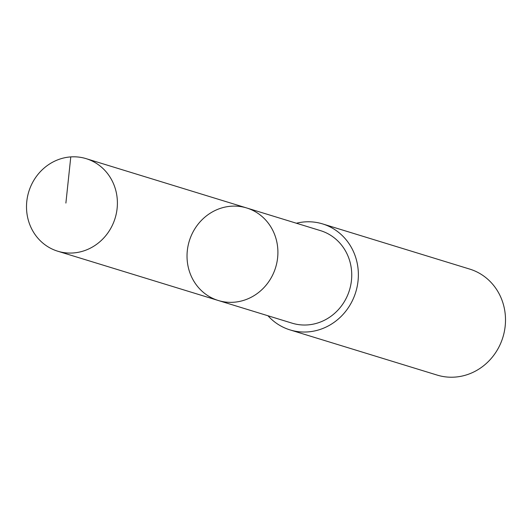 <?xml version="1.0" encoding="UTF-8"?>
<svg xmlns="http://www.w3.org/2000/svg" width="532" height="532" viewBox="0 0 532 532"><rect width="100%" height="100%" fill="white"/><g stroke="black" fill="none" stroke-linecap="round" stroke-linejoin="round"><path stroke-width="0.8" d="M246.675 207.965L320.517 230.642A48.392 45.147 107.1 0 1 340.606 243.955A48.392 45.147 107.1 0 1 344.144 301.963A48.392 45.147 107.1 0 1 292.101 323.17L218.26 300.494A48.399 45.154 -72.9 0 0 275.629 267.483A48.399 45.154 -72.9 0 0 246.675 207.965A48.399 45.154 -72.9 0 0 194.626 229.166A48.399 45.154 -72.9 0 0 198.163 287.187A48.399 45.154 -72.9 0 0 218.26 300.494A48.399 45.154 -72.9 0 0 275.629 267.483A48.399 45.154 -72.9 0 0 246.675 207.965L86.164 158.662A48.405 45.16 107.1 0 1 106.26 171.976A48.405 45.16 107.1 0 1 109.798 230.004A48.405 45.16 107.1 0 1 57.749 251.21A48.405 45.16 107.1 0 1 37.646 237.897A48.405 45.16 107.1 0 1 34.108 179.869A48.405 45.16 107.1 0 1 86.164 158.662M296.384 223.234A55.448 51.73 107.1 0 1 322.585 223.906A55.448 51.73 107.1 0 1 345.607 239.154A55.448 51.73 107.1 0 1 349.664 305.621A55.448 51.73 107.1 0 1 290.033 329.907A55.448 51.73 107.1 0 1 267.968 315.755M322.585 223.906L469.723 269.092A55.448 51.73 107.1 0 1 492.745 284.341A55.448 51.73 107.1 0 1 496.802 350.807A55.448 51.73 107.1 0 1 437.171 375.093L290.033 329.907M70.783 156.907L65.888 203.078M218.26 300.494L57.749 251.21"/></g></svg>
